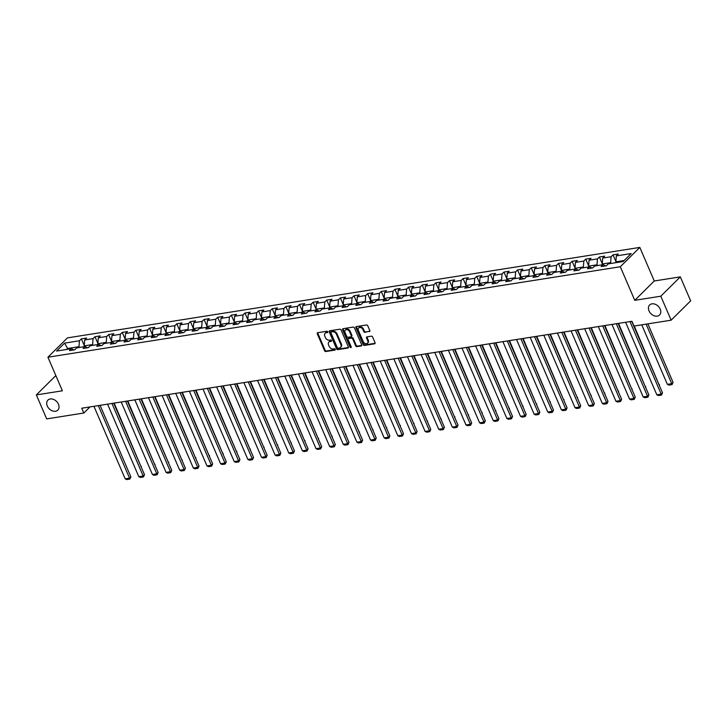 <?xml version="1.0" encoding="UTF-8"?>
<svg xmlns="http://www.w3.org/2000/svg" width="727" height="727" viewBox="0 0 727 727"><rect width="100%" height="100%" fill="white"/><g stroke="black" fill="none" stroke-linecap="round" stroke-linejoin="round"><path stroke-width="1.09" d="M327.723 331.821A0.754 0.554 -134.7 0 0 326.841 331.258L317.726 332.693A1.081 0.8 -134.7 0 0 317.281 333.775L324.578 350.723A1.081 0.8 -134.7 0 0 325.841 351.523L334.956 350.087A0.754 0.554 -134.7 0 0 334.384 348.769L333.202 348.951A3.462 2.554 -134.7 0 1 329.167 346.379L328.559 344.962A3.462 2.554 -134.7 0 1 328.868 342.072A3.462 2.554 -134.7 0 1 330.003 341.517L331.185 341.327A0.754 0.554 -134.7 0 0 330.612 340.009L329.431 340.2A3.462 2.554 -134.7 0 1 325.396 337.619L324.787 336.201A3.462 2.554 -134.7 0 1 325.096 333.311A3.462 2.554 -134.7 0 1 326.232 332.757L327.414 332.575A0.754 0.554 -134.7 0 0 327.723 331.821M649.02 310.874A7.043 5.207 -134.7 0 0 659.571 315A7.043 5.207 -134.7 0 0 660.207 309.111A7.043 5.207 -134.7 0 0 649.647 304.986A7.043 5.207 -134.7 0 0 649.02 310.874M47.282 405.993A7.043 5.207 -134.7 0 0 57.833 410.11A7.043 5.207 -134.7 0 0 58.469 404.221A7.043 5.207 -134.7 0 0 47.918 400.104A7.043 5.207 -134.7 0 0 47.282 405.993M369.352 331.621A1.081 0.8 -134.7 0 0 369.807 330.549L367.753 325.796A1.081 0.8 -134.7 0 0 366.49 324.987L356.366 326.587A1.081 0.8 -134.7 0 0 355.921 327.659L363.218 344.616A1.081 0.8 -134.7 0 0 364.481 345.416L374.605 343.816A1.081 0.8 -134.7 0 0 375.059 342.744L372.578 337.001A1.081 0.8 -134.7 0 0 371.315 336.192L366.99 336.874A1.081 0.8 -134.7 0 0 366.535 337.955L367.762 340.799A2.89 2.136 -134.7 0 1 367.498 343.217A2.89 2.136 -134.7 0 1 363.173 341.526L358.366 330.367A2.89 2.136 -134.7 0 1 358.629 327.95A2.89 2.136 -134.7 0 1 362.955 329.64L363.754 331.503A1.081 0.8 -134.7 0 0 365.018 332.312L369.879 331.103L365.018 332.312M634.762 300.324L660.807 296.207L671.139 320.189L690.65 300.851L680.318 276.869L654.282 280.985L639.824 247.407L620.304 266.745L634.762 300.324L654.282 280.985M55.843 375.595L36.35 394.915L62.395 390.799L47.927 357.221L620.304 266.745M36.35 394.915L46.682 418.897L83.814 413.027L89.966 406.929M671.139 320.189L633.999 326.06L631.927 321.261L81.751 408.229L83.814 413.027M341.081 330.013A1.081 0.8 -134.7 0 0 339.818 329.204L329.695 330.803A1.081 0.8 -134.7 0 0 329.24 331.875L336.546 348.833A1.081 0.8 -134.7 0 0 337.81 349.632L347.924 348.033A1.081 0.8 -134.7 0 0 348.378 346.961L341.081 330.013M343.035 328.695L353.158 327.095A1.081 0.8 -134.7 0 1 354.422 327.904L361.719 344.852A1.081 0.8 -134.7 0 1 361.264 345.925L356.93 346.615A1.081 0.8 -134.7 0 1 355.667 345.807L352.713 338.927A1.081 0.8 -134.7 0 0 351.45 338.128L348.569 338.582A1.081 0.8 -134.7 0 0 348.124 339.654L351.205 346.815A0.754 0.554 -134.7 0 1 350.005 347.006L342.581 329.767A1.081 0.8 -134.7 0 1 343.035 328.695M639.824 247.407L67.447 337.882L47.927 357.221M613.015 254.832L611.089 256.74L602.701 258.067L604.628 256.158L599.384 256.985L597.458 258.894L589.07 260.221L590.996 258.312L585.753 259.139L583.826 261.048L575.439 262.374L577.365 260.466L572.122 261.293L570.195 263.201L561.807 264.528L563.725 262.62L558.481 263.456L556.564 265.355L548.167 266.682L550.094 264.773L544.85 265.609L542.933 267.518L534.536 268.836L536.462 266.936L531.219 267.763L529.292 269.672L520.905 270.998L522.831 269.09L517.588 269.917L515.661 271.825L507.273 273.152L509.2 271.244L503.956 272.071L502.03 273.979L493.642 275.306L495.569 273.397L490.325 274.224L488.399 276.133L480.011 277.46L481.937 275.551L476.694 276.378L474.767 278.287L466.38 279.613L468.306 277.705L463.063 278.532L461.136 280.44L452.748 281.767L454.675 279.859L449.431 280.686L447.505 282.594L439.117 283.921L441.044 282.012L435.8 282.848L433.874 284.748L425.486 286.075L427.403 284.166L422.16 285.002L420.242 286.911L411.855 288.228L413.772 286.329L408.529 287.156L406.611 289.064L398.214 290.391L400.141 288.483L394.897 289.31L392.971 291.218L384.583 292.545L386.51 290.636L381.266 291.463L379.34 293.372L370.952 294.699L372.878 292.79L367.635 293.617L365.708 295.525L357.32 296.852L359.247 294.944L354.004 295.771L352.077 297.679L343.689 299.006L345.616 297.098L340.372 297.925L338.446 299.833L330.058 301.16L331.985 299.251L326.741 300.078L324.815 301.987L316.427 303.313L318.353 301.405L313.11 302.241L311.183 304.14L302.795 305.467L304.722 303.559L299.479 304.395L297.552 306.303L289.164 307.621L291.082 305.722L285.847 306.549L283.921 308.457L275.533 309.784L277.45 307.875L272.207 308.702L270.29 310.611L261.893 311.938L263.819 310.029L258.576 310.856L256.649 312.764L248.261 314.091L250.188 312.183L244.944 313.01L243.018 314.918L234.63 316.245L236.557 314.337L231.313 315.164L229.387 317.072L220.999 318.399L222.925 316.49L217.682 317.317L215.755 319.226L207.368 320.552L209.294 318.644L204.051 319.471L202.124 321.379L193.736 322.706L195.663 320.798L190.419 321.634L188.493 323.533L180.105 324.86L182.032 322.952L176.788 323.788L174.862 325.696L166.474 327.014L168.4 325.114L163.157 325.941L161.23 327.85L152.843 329.177L154.769 327.268L149.526 328.095L147.599 330.003L139.211 331.33L141.129 329.422L135.885 330.249L133.968 332.157L125.571 333.484L127.498 331.576L122.254 332.403L120.337 334.311L111.94 335.638L113.866 333.729L108.623 334.556L106.696 336.465L98.309 337.791L100.235 335.883L94.992 336.71L93.065 338.618L84.677 339.945L86.604 338.037L81.36 338.864L79.434 340.772L64.576 343.126L56.561 351.068L71.419 348.724L69.492 350.623L74.736 349.796L76.662 347.888L85.05 346.561L83.123 348.469L88.367 347.642L90.293 345.734L98.681 344.407L96.755 346.316L101.998 345.489L103.925 343.58L112.312 342.253L110.386 344.162L115.629 343.335L117.556 341.426L125.944 340.1L124.026 342.008L129.27 341.181L131.187 339.273L139.584 337.946L137.657 339.854L142.901 339.027L144.818 337.119L153.215 335.792L151.289 337.701L156.532 336.874L158.459 334.965L166.846 333.638L164.92 335.547L170.163 334.711L172.09 332.812L180.478 331.485L178.551 333.393L183.795 332.557L185.721 330.649L194.109 329.322L192.182 331.23L197.426 330.403L199.352 328.495L207.74 327.168L205.814 329.077L211.057 328.25L212.984 326.341L221.371 325.014L219.445 326.923L224.688 326.096L226.615 324.187L235.003 322.861L233.076 324.769L238.32 323.942L240.246 322.034L248.634 320.707L246.707 322.615L251.951 321.788L253.877 319.88L262.265 318.553L260.348 320.462L265.591 319.635L267.509 317.726L275.897 316.399L273.979 318.308L279.223 317.481L281.14 315.573L289.537 314.246L287.61 316.154L292.854 315.318L294.78 313.419L303.168 312.092L301.242 313.991L306.485 313.164L308.412 311.256L316.799 309.929L314.873 311.838L320.116 311.011L322.043 309.102L330.431 307.775L328.504 309.684L333.748 308.857L335.674 306.948L344.062 305.622L342.135 307.53L347.379 306.703L349.305 304.795L357.693 303.468L355.767 305.376L361.01 304.549L362.937 302.641L371.324 301.314L369.398 303.223L374.641 302.396L376.568 300.487L384.956 299.16L383.029 301.069L388.273 300.242L390.199 298.334L398.587 297.007L396.669 298.915L401.904 298.088L403.83 296.18L412.218 294.853L410.301 296.761L415.544 295.925L417.462 294.017L425.858 292.699L423.932 294.599L429.175 293.772L431.102 291.863L439.49 290.536L437.563 292.445L442.807 291.618L444.733 289.709L453.121 288.383L451.194 290.291L456.438 289.464L458.364 287.556L466.752 286.229L464.826 288.137L470.069 287.31L471.996 285.402L480.383 284.075L478.457 285.984L483.7 285.157L485.627 283.248L494.015 281.922L492.088 283.83L497.332 283.003L499.258 281.095L507.646 279.768L505.719 281.676L510.963 280.849L512.889 278.941L521.277 277.614L519.351 279.522L524.594 278.686L526.521 276.787L534.908 275.46L532.982 277.369L538.225 276.533L540.152 274.624L548.54 273.307L546.622 275.206L551.866 274.379L553.783 272.471L562.18 271.144L560.253 273.052L565.497 272.225L567.414 270.317L575.811 268.99L573.885 270.898L579.128 270.071L581.055 268.163L589.443 266.836L587.516 268.745L592.759 267.918L594.686 266.009L603.074 264.683L601.147 266.591L606.391 265.764L608.317 263.856L623.166 261.511L631.19 253.559L616.332 255.913L618.259 254.005L613.015 254.832L615.896 261.529M602.574 264.764L602.247 263.992L610.635 262.665L610.962 263.438M610.635 262.665L611.089 256.74M602.247 263.992L602.701 258.067M603.074 264.683L605.646 265.882M588.943 266.918L588.606 266.146L597.003 264.819L597.33 265.591M597.003 264.819L597.458 258.894M588.606 266.146L589.07 260.221M589.443 266.836L592.014 268.036M575.311 269.072L574.975 268.299L583.372 266.973L583.699 267.745M583.372 266.973L583.826 261.048M574.975 268.299L575.439 262.374M575.811 268.99L578.383 270.19M561.68 271.226L561.344 270.462L569.732 269.135L570.068 269.899M569.732 269.135L570.195 263.201M561.344 270.462L561.807 264.528M562.18 271.144L564.752 272.343M548.049 273.379L547.713 272.616L556.1 271.289L556.437 272.052M556.1 271.289L556.564 265.355M547.713 272.616L548.167 266.682M548.54 273.307L551.121 274.497M534.418 275.533L534.081 274.77L542.469 273.443L542.805 274.206M542.469 273.443L542.933 267.518M534.081 274.77L534.536 268.836M534.908 275.46L537.489 276.651M520.777 277.687L520.45 276.923L528.838 275.597L529.174 276.369M528.838 275.597L529.292 269.672M520.45 276.923L520.905 270.998M521.277 277.614L523.858 278.805M507.146 279.85L506.819 279.077L515.207 277.75L515.534 278.523M515.207 277.75L515.661 271.825M506.819 279.077L507.273 273.152M507.646 279.768L510.227 280.967M493.515 282.003L493.188 281.231L501.575 279.904L501.903 280.677M501.575 279.904L502.03 273.979M493.188 281.231L493.642 275.306M494.015 281.922L496.596 283.121M479.884 284.157L479.556 283.385L487.944 282.058L488.271 282.83M487.944 282.058L488.399 276.133M479.556 283.385L480.011 277.46M480.383 284.075L482.955 285.275M466.252 286.311L465.925 285.538L474.313 284.212L474.64 284.984M474.313 284.212L474.767 278.287M465.925 285.538L466.38 279.613M466.752 286.229L469.324 287.429M452.621 288.465L452.285 287.692L460.682 286.374L461.009 287.138M460.682 286.374L461.136 280.44M452.285 287.692L452.748 281.767M453.121 288.383L455.693 289.582M438.99 290.618L438.654 289.855L447.05 288.528L447.378 289.291M447.05 288.528L447.505 282.594M438.654 289.855L439.117 283.921M439.49 290.536L442.061 291.736M425.359 292.772L425.022 292.009L433.41 290.682L433.746 291.445M433.41 290.682L433.874 284.748M425.022 292.009L425.486 286.075M425.858 292.699L428.43 293.89M411.727 294.926L411.391 294.162L419.779 292.836L420.115 293.599M419.779 292.836L420.242 286.911M411.391 294.162L411.855 288.228M412.218 294.853L414.799 296.043M398.096 297.079L397.76 296.316L406.148 294.989L406.484 295.762M406.148 294.989L406.611 289.064M397.76 296.316L398.214 290.391M398.587 297.007L401.168 298.197M384.456 299.242L384.129 298.47L392.516 297.143L392.853 297.916M392.516 297.143L392.971 291.218M384.129 298.47L384.583 292.545M384.956 299.16L387.536 300.36M370.825 301.396L370.497 300.624L378.885 299.297L379.212 300.069M378.885 299.297L379.34 293.372M370.497 300.624L370.952 294.699M371.324 301.314L373.905 302.514M357.193 303.55L356.866 302.777L365.254 301.451L365.581 302.223M365.254 301.451L365.708 295.525M356.866 302.777L357.32 296.852M357.693 303.468L360.274 304.668M343.562 305.703L343.235 304.931L351.623 303.604L351.95 304.377M351.623 303.604L352.077 297.679M343.235 304.931L343.689 299.006M344.062 305.622L346.634 306.821M329.931 307.857L329.604 307.085L337.991 305.767L338.319 306.53M337.991 305.767L338.446 299.833M329.604 307.085L330.058 301.16M330.431 307.775L333.002 308.975M316.3 310.011L315.972 309.248L324.36 307.921L324.687 308.684M324.36 307.921L324.815 301.987M315.972 309.248L316.427 303.313M316.799 309.929L319.371 311.129M302.668 312.165L302.332 311.401L310.729 310.075L311.056 310.838M310.729 310.075L311.183 304.14M302.332 311.401L302.795 305.467M303.168 312.092L305.74 313.282M289.037 314.318L288.701 313.555L297.089 312.228L297.425 312.992M297.089 312.228L297.552 306.303M288.701 313.555L289.164 307.621M289.537 314.246L292.109 315.436M275.406 316.472L275.07 315.709L283.457 314.382L283.794 315.154M283.457 314.382L283.921 308.457M275.07 315.709L275.533 309.784M275.897 316.399L278.477 317.59M261.775 318.635L261.438 317.863L269.826 316.536L270.162 317.308M269.826 316.536L270.29 310.611M261.438 317.863L261.893 311.938M262.265 318.553L264.846 319.753M248.134 320.789L247.807 320.016L256.195 318.69L256.531 319.462M256.195 318.69L256.649 312.764M247.807 320.016L248.261 314.091M248.634 320.707L251.215 321.907M234.503 322.942L234.176 322.17L242.564 320.843L242.9 321.616M242.564 320.843L243.018 314.918M234.176 322.17L234.63 316.245M235.003 322.861L237.584 324.06M220.872 325.096L220.545 324.324L228.932 322.997L229.259 323.769M228.932 322.997L229.387 317.072M220.545 324.324L220.999 318.399M221.371 325.014L223.952 326.214M207.24 327.25L206.913 326.478L215.301 325.16L215.628 325.923M215.301 325.16L215.755 319.226M206.913 326.478L207.368 320.552M207.74 327.168L210.312 328.368M193.609 329.404L193.282 328.64L201.67 327.314L201.997 328.077M201.67 327.314L202.124 321.379M193.282 328.64L193.736 322.706M194.109 329.322L196.681 330.521M179.978 331.557L179.651 330.794L188.039 329.467L188.366 330.231M188.039 329.467L188.493 323.533M179.651 330.794L180.105 324.86M180.478 331.485L183.05 332.675M166.347 333.711L166.01 332.948L174.407 331.621L174.734 332.384M174.407 331.621L174.862 325.696M166.01 332.948L166.474 327.014M166.846 333.638L169.418 334.829M152.715 335.865L152.379 335.102L160.767 333.775L161.103 334.547M160.767 333.775L161.23 327.85M152.379 335.102L152.843 329.177M153.215 335.792L155.787 336.983M139.084 338.028L138.748 337.255L147.136 335.929L147.472 336.701M147.136 335.929L147.599 330.003M138.748 337.255L139.211 331.33M139.584 337.946L142.156 339.145M125.453 340.181L125.117 339.409L133.504 338.082L133.841 338.855M133.504 338.082L133.968 332.157M125.117 339.409L125.571 333.484M125.944 340.1L128.525 341.299M111.813 342.335L111.485 341.563L119.873 340.236L120.209 341.008M119.873 340.236L120.337 334.311M111.485 341.563L111.94 335.638M112.312 342.253L114.893 343.453M98.181 344.489L97.854 343.717L106.242 342.39L106.578 343.162M106.242 342.39L106.696 336.465M97.854 343.717L98.309 337.791M98.681 344.407L101.262 345.607M84.55 346.643L84.223 345.87L92.611 344.553L92.938 345.316M92.611 344.553L93.065 338.618M84.223 345.87L84.677 339.945M85.05 346.561L87.631 347.76M67.947 349.269L67.62 348.497L78.979 346.706L79.307 347.47M78.979 346.706L79.434 340.772M66.63 349.478L67.62 348.497L64.576 343.126M71.419 348.724L73.99 349.914M660.807 296.207L680.318 276.869M624.157 260.53L615.878 261.838L616.205 262.611M615.878 261.838L616.332 255.913M84.241 345.57L81.36 338.864M97.881 343.408L94.992 336.71M111.513 341.254L108.623 334.556M125.144 339.1L122.254 332.403M138.775 336.946L135.885 330.249M152.406 334.793L149.526 328.095M166.038 332.639L163.157 325.941M179.669 330.485L176.788 323.788M193.3 328.331L190.419 321.634M206.931 326.178L204.051 319.471M220.563 324.015L217.682 317.317M234.203 321.861L231.313 315.164M247.834 319.707L244.944 313.01M261.466 317.554L258.576 310.856M275.097 315.4L272.207 308.702M288.728 313.246L285.847 306.549M302.359 311.092L299.479 304.395M315.991 308.939L313.11 302.241M329.622 306.785L326.741 300.078M343.253 304.622L340.372 297.925M356.884 302.468L354.004 295.771M370.525 300.315L367.635 293.617M384.156 298.161L381.266 291.463M397.787 296.007L394.897 289.31M411.418 293.853L408.529 287.156M425.05 291.7L422.16 285.002M438.681 289.546L435.8 282.848M452.312 287.383L449.431 280.686M465.943 285.229L463.063 278.532M479.575 283.076L476.694 276.378M493.206 280.922L490.325 274.224M506.837 278.768L503.956 272.071M520.477 276.614L517.588 269.917M534.109 274.461L531.219 267.763M547.74 272.307L544.85 265.609M561.371 270.153L558.481 263.456M575.002 267.99L572.122 261.293M588.634 265.837L585.753 259.139M602.265 263.683L599.384 256.985M327.786 332.075L326.759 332.239A3.462 2.554 -134.7 0 0 325.623 332.793L325.096 333.311M328.868 342.072L329.395 341.545A3.462 2.554 -134.7 0 1 330.531 340.99L331.557 340.827M317.726 332.693A1.081 0.8 -134.7 0 0 317.808 333.248L325.105 350.196A1.081 0.8 -134.7 0 0 326.368 351.005L335.329 349.587M329.695 330.803A1.081 0.8 -134.7 0 0 329.767 331.358L337.074 348.306A1.081 0.8 -134.7 0 0 338.337 349.114L348.451 347.515A1.081 0.8 -134.7 0 0 348.46 347.515L347.924 348.033M331.203 331.975A0.754 0.554 -134.7 0 0 330.885 332.73L337.301 347.606A0.754 0.554 -134.7 0 0 338.182 348.169L339.427 347.969A3.462 2.554 -134.7 0 0 340.563 347.415A3.462 2.554 -134.7 0 0 340.872 344.525L336.492 334.356A3.462 2.554 -134.7 0 0 332.448 331.776L331.203 331.975L331.73 331.448A0.754 0.554 -134.7 0 0 331.358 331.821M340.563 347.415L341.09 346.888A3.462 2.554 -134.7 0 0 341.399 343.998L340.872 344.525M331.73 331.448L332.975 331.248A3.462 2.554 -134.7 0 1 337.019 333.829L341.399 343.998M348.215 338.755L348.742 338.228A1.081 0.8 -134.7 0 1 349.096 338.055L351.977 337.601A1.081 0.8 -134.7 0 1 353.24 338.409L356.194 345.28A1.081 0.8 -134.7 0 0 357.457 346.088L361.792 345.407A1.081 0.8 -134.7 0 0 361.801 345.407M343.026 328.695A1.081 0.8 -134.7 0 0 343.108 329.249L350.532 346.479A0.754 0.554 -134.7 0 0 351.268 347.052M349.642 331.803A2.89 2.136 -134.7 0 0 345.307 330.103A2.89 2.136 -134.7 0 0 345.052 332.521L346.743 336.456A1.081 0.8 -134.7 0 0 348.006 337.264L350.877 336.81A1.081 0.8 -134.7 0 0 351.332 335.729L349.642 331.803L350.169 331.276A2.89 2.136 -134.7 0 0 345.834 329.585L345.307 330.103M351.232 336.637L351.759 336.11A1.081 0.8 -134.7 0 0 351.859 335.211L351.332 335.729M350.169 331.276L351.859 335.211M358.629 327.95L359.156 327.432A2.89 2.136 -134.7 0 1 363.482 329.122L364.282 330.985A1.081 0.8 -134.7 0 0 365.545 331.785M367.498 343.217L368.026 342.699A2.89 2.136 -134.7 0 0 368.289 340.281L367.762 340.799M366.981 336.874A1.081 0.8 -134.7 0 0 367.062 337.428L368.289 340.281M356.366 326.587A1.081 0.8 -134.7 0 0 356.448 327.141L363.745 344.089A1.081 0.8 -134.7 0 0 365.009 344.898L375.132 343.298L374.605 343.816M141.074 466.725L114.157 403.103M141.211 467.061L141.411 466.389M98.309 405.611L129.542 478.148L130.869 476.839L100.072 405.33M93.937 406.302L125.18 478.839L129.542 478.148L129.824 479.102L126.762 479.593L125.18 478.839M130.869 476.839L129.824 479.102M154.706 464.571L127.788 400.95M154.842 464.907L155.042 464.235M168.337 462.417L141.42 398.796M168.482 462.754L168.673 462.081M111.94 403.458L143.183 475.994L144.5 474.686L113.703 403.176M107.569 404.148L138.812 476.685L143.183 475.994L143.455 476.948L140.393 477.439L138.812 476.685M144.5 474.686L143.455 476.948M125.571 401.304L156.814 473.84L158.132 472.532L127.334 401.022M121.2 401.995L152.443 474.531L156.814 473.84L157.087 474.795L154.033 475.276L152.443 474.531M158.132 472.532L157.087 474.795M181.968 460.264L155.06 396.642M182.113 460.6L182.313 459.927M195.599 458.11L168.691 394.488M195.745 458.446L195.945 457.774M209.231 455.956L182.323 392.335M209.376 456.292L209.576 455.611M139.202 399.15L170.445 471.687L171.763 470.378L140.965 398.869M134.831 399.841L166.074 472.377L170.445 471.687L170.718 472.641L167.664 473.123L166.074 472.377M171.763 470.378L170.718 472.641M152.834 396.997L184.076 469.524L185.394 468.224L154.597 396.715M148.462 397.687L179.705 470.215L184.076 469.524L184.349 470.487L181.296 470.969L179.705 470.215M185.394 468.224L184.349 470.487M166.465 394.834L197.708 467.37L199.025 466.071L168.228 394.561M162.103 395.524L193.337 468.061L197.708 467.37L197.98 468.333L194.927 468.815L193.337 468.061M199.025 466.071L197.98 468.333M222.862 453.802L195.954 390.181M223.007 454.139L223.207 453.457M180.096 392.68L211.339 465.216L212.657 463.908L181.859 392.407M175.734 393.371L206.968 465.907L211.339 465.216L211.621 466.18L208.558 466.661L206.968 465.907M212.657 463.908L211.621 466.18M236.493 451.649L209.585 388.018M236.638 451.976L236.838 451.303M193.736 390.526L224.97 463.063L226.288 461.754L195.49 390.254M189.365 391.217L220.599 463.753L224.97 463.063L225.252 464.026L222.189 464.508L220.599 463.753M226.288 461.754L225.252 464.026M250.124 449.495L223.216 385.864M250.27 449.822L250.47 449.15M207.368 388.372L238.601 460.909L239.919 459.6L209.122 388.091M202.997 389.063L234.23 461.6L238.601 460.909L238.883 461.872L235.821 462.354L234.23 461.6M239.919 459.6L238.883 461.872M263.756 447.332L236.848 383.711M263.901 447.668L264.101 446.996M220.999 386.219L252.233 458.755L253.55 457.447L222.762 385.937M216.628 386.909L247.862 459.446L252.233 458.755L252.514 459.709L249.452 460.2L247.862 459.446M253.55 457.447L252.514 459.709M277.387 445.178L250.479 381.557M277.532 445.515L277.732 444.842M234.63 384.065L265.864 456.601L267.182 455.293L236.393 383.783M230.259 384.756L261.502 457.292L265.864 456.601L266.146 457.556L263.083 458.037L261.502 457.292M267.182 455.293L266.146 457.556M291.027 443.025L264.11 379.403M291.163 443.361L291.363 442.688M248.261 381.911L279.495 454.448L280.822 453.139L250.024 381.63M243.89 382.602L275.133 455.138L279.495 454.448L279.777 455.402L276.714 455.884L275.133 455.138M280.822 453.139L279.777 455.402M304.658 440.871L277.741 377.249M304.804 441.207L304.995 440.535M261.893 379.758L293.135 452.294L294.453 450.985L263.656 379.476M257.522 380.448L288.764 452.985L293.135 452.294L293.408 453.248L290.355 453.73L288.764 452.985M294.453 450.985L293.408 453.248M318.29 438.717L291.373 375.096M318.435 439.053L318.635 438.381M275.524 377.595L306.767 450.131L308.084 448.832L277.287 377.322M271.153 378.285L302.396 450.822L306.767 450.131L307.039 451.094L303.986 451.576L302.396 450.822M308.084 448.832L307.039 451.094M331.921 436.563L305.013 372.942M332.066 436.9L332.266 436.218M289.155 375.441L320.398 447.977L321.716 446.678L290.918 375.168M284.784 376.132L316.027 448.668L320.398 447.977L320.671 448.941L317.617 449.422L316.027 448.668M321.716 446.678L320.671 448.941M345.552 434.41L318.644 370.788M345.698 434.746L345.898 434.064M302.786 373.287L334.029 445.824L335.347 444.515L304.549 373.015M298.424 373.978L329.658 446.514L334.029 445.824L334.302 446.787L331.248 447.269L329.658 446.514M335.347 444.515L334.302 446.787M359.183 432.256L332.275 368.625M359.329 432.583L359.529 431.911M316.418 371.133L347.66 443.67L348.978 442.361L318.181 370.861M312.056 371.824L343.289 444.361L347.66 443.67L347.933 444.633L344.88 445.115L343.289 444.361M348.978 442.361L347.933 444.633M372.815 430.093L345.907 366.472M372.96 430.429L373.16 429.757M330.049 368.98L361.292 441.516L362.609 440.208L331.812 368.698M325.687 369.67L356.921 442.207L361.292 441.516L361.573 442.479L358.511 442.961L356.921 442.207M362.609 440.208L361.573 442.479M386.446 427.939L359.538 364.318M386.591 428.276L386.791 427.603M343.689 366.826L374.923 439.362L376.241 438.054L345.443 366.544M339.318 367.517L370.552 440.053L374.923 439.362L375.205 440.317L372.142 440.807L370.552 440.053M376.241 438.054L375.205 440.317M400.077 425.786L373.169 362.164M400.223 426.122L400.423 425.449M357.32 364.672L388.554 437.209L389.872 435.9L359.083 364.391M352.949 365.363L384.183 437.899L388.554 437.209L388.836 438.163L385.773 438.645L384.183 437.899M389.872 435.9L388.836 438.163M413.708 423.632L386.8 360.01M413.854 423.968L414.054 423.296M370.952 362.519L402.185 435.055L403.503 433.746L372.715 362.237M366.581 363.209L397.823 435.746L402.185 435.055L402.467 436.009L399.405 436.491L397.823 435.746M403.503 433.746L402.467 436.009M427.349 421.478L400.432 357.857M427.485 421.814L427.685 421.142M384.583 360.365L415.817 432.901L417.144 431.593L386.346 360.083M380.212 361.055L411.455 433.592L415.817 432.901L416.098 433.855L413.036 434.337L411.455 433.592M417.144 431.593L416.098 433.855M440.98 419.325L414.063 355.703M441.125 419.661L441.316 418.979M398.214 358.202L429.457 430.738L430.775 429.439L399.977 357.929M393.843 358.893L425.086 431.429L429.457 430.738L429.73 431.702L426.676 432.183L425.086 431.429M430.775 429.439L429.73 431.702M454.611 417.171L427.694 353.549M454.757 417.507L454.957 416.825M411.845 356.048L443.088 428.585L444.406 427.285L413.608 355.776M407.474 356.739L438.717 429.275L443.088 428.585L443.361 429.548L440.308 430.03L438.717 429.275M444.406 427.285L443.361 429.548M468.243 415.017L441.334 351.395M468.388 415.353L468.588 414.672M425.477 353.895L456.72 426.431L458.037 425.122L427.24 353.622M421.106 354.585L452.348 427.122L456.72 426.431L456.992 427.394L453.939 427.876L452.348 427.122M458.037 425.122L456.992 427.394M481.874 412.863L454.966 349.233M482.019 413.19L482.219 412.518M439.108 351.741L470.351 424.277L471.669 422.969L440.871 351.468M434.737 352.431L465.98 424.968L470.351 424.277L470.623 425.24L467.57 425.722L465.98 424.968M471.669 422.969L470.623 425.24M495.505 410.7L468.597 347.079M495.65 411.037L495.85 410.364M452.739 349.587L483.982 422.123L485.3 420.815L454.502 349.305M448.377 350.278L479.611 422.814L483.982 422.123L484.255 423.078L481.201 423.568L479.611 422.814M485.3 420.815L484.255 423.078M509.136 408.547L482.228 344.925M509.282 408.883L509.482 408.21M466.37 347.433L497.613 419.97L498.931 418.661L468.133 347.152M462.008 348.124L493.242 420.66L497.613 419.97L497.895 420.924L494.833 421.415L493.242 420.66M498.931 418.661L497.895 420.924M522.768 406.393L495.859 342.771M522.913 406.729L523.113 406.057M480.011 345.28L511.245 417.816L512.562 416.507L481.765 344.998M475.64 345.97L506.873 418.507L511.245 417.816L511.526 418.77L508.464 419.252L506.873 418.507M512.562 416.507L511.526 418.77M536.399 404.239L509.491 340.618M536.544 404.575L536.744 403.903M493.642 343.126L524.876 415.662L526.194 414.354L495.396 342.844M489.271 343.816L520.505 416.353L524.876 415.662L525.158 416.616L522.095 417.098L520.505 416.353M526.194 414.354L525.158 416.616M550.03 402.086L523.122 338.464M550.175 402.422L550.375 401.749M507.273 340.972L538.507 413.509L539.825 412.2L509.036 340.69M502.902 341.663L534.145 414.199L538.507 413.509L538.789 414.463L535.726 414.944L534.145 414.199M539.825 412.2L538.789 414.463M563.67 399.932L536.753 336.31M563.807 400.268L564.007 399.586M520.905 338.809L552.138 411.346L553.465 410.046L522.668 338.537M516.534 339.5L547.776 412.036L552.138 411.346L552.42 412.309L549.358 412.791L547.776 412.036M553.465 410.046L552.42 412.309M577.302 397.778L550.384 334.156M577.438 398.114L577.638 397.433M534.536 336.656L565.779 409.192L567.096 407.892L536.299 336.383M530.165 337.346L561.408 409.883L565.779 409.192L566.051 410.155L562.989 410.637L561.408 409.883M567.096 407.892L566.051 410.155M590.933 395.624L564.016 332.003M591.078 395.961L591.269 395.279M548.167 334.502L579.41 407.038L580.728 405.73L549.93 334.229M543.796 335.192L575.039 407.729L579.41 407.038L579.683 408.001L576.629 408.483L575.039 407.729M580.728 405.73L579.683 408.001M604.564 393.471L577.656 329.84M604.71 393.798L604.909 393.125M561.798 332.348L593.041 404.884L594.359 403.576L563.561 332.066M557.427 333.039L588.67 405.575L593.041 404.884L593.314 405.848L590.26 406.329L588.67 405.575M594.359 403.576L593.314 405.848M618.195 391.308L591.287 327.686M618.341 391.644L618.541 390.972M575.43 330.194L606.672 402.731L607.99 401.422L577.193 329.913M571.058 330.885L602.301 403.421L606.672 402.731L606.945 403.685L603.892 404.176L602.301 403.421M607.99 401.422L606.945 403.685M631.827 389.154L604.919 325.532M631.972 389.49L632.172 388.818M589.061 328.041L620.304 400.577L621.621 399.268L590.824 327.759M584.699 328.731L615.933 401.268L620.304 400.577L620.576 401.531L617.523 402.022L615.933 401.268M621.621 399.268L620.576 401.531M645.458 387L618.55 323.379M645.603 387.337L645.803 386.664M602.692 325.887L633.935 398.423L635.253 397.115L604.455 325.605M598.33 326.577L629.564 399.114L633.935 398.423L634.217 399.377L631.154 399.859L629.564 399.114M635.253 397.115L634.217 399.377M659.089 384.847L634.244 326.023M659.235 385.183L659.434 384.51M616.332 323.733L647.566 396.27L648.884 394.961L618.086 323.451M611.961 324.424L643.195 396.96L647.566 396.27L647.848 397.224L644.785 397.705L643.195 396.96M648.884 394.961L647.848 397.224M646.121 324.142L671.748 383.656L667.377 384.347L641.75 324.833M673.066 382.357L672.021 384.619L671.748 383.656L673.066 382.357L647.875 323.869M672.021 384.619L668.967 385.101L667.377 384.347M629.964 321.579L661.197 394.116L662.515 392.807L631.718 321.298M625.593 322.27L656.826 394.806L661.197 394.116L661.479 395.07L658.417 395.552L656.826 394.806M662.515 392.807L661.479 395.07M326.759 332.239L326.232 332.757M330.531 340.99L330.003 341.517M326.368 351.005L325.841 351.523M325.105 350.196L324.578 350.723M317.808 333.248L317.281 333.775M338.337 349.114L337.81 349.632M337.074 348.306L336.546 348.833M329.767 331.358L329.24 331.875M337.019 333.829L336.492 334.356M332.975 331.248L332.448 331.776M361.792 345.407L361.264 345.925M357.457 346.088L356.93 346.615M356.194 345.28L355.667 345.807M353.24 338.409L352.713 338.927M351.977 337.601L351.45 338.128M349.096 338.055L348.569 338.582M350.532 346.479L350.005 347.006M343.108 329.249L342.581 329.767M364.282 330.985L363.754 331.503M363.482 329.122L362.955 329.64M367.062 337.428L366.535 337.955M365.009 344.898L364.481 345.416M363.745 344.089L363.218 344.616M356.448 327.141L355.921 327.659M331.485 331.567L330.958 332.094"/></g></svg>
